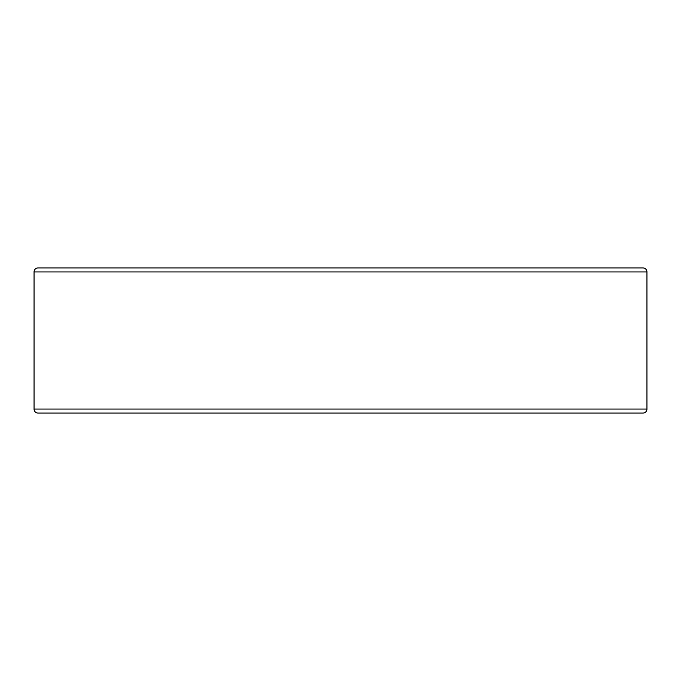<?xml version="1.0" encoding="UTF-8"?>
<svg xmlns="http://www.w3.org/2000/svg" width="681" height="681" viewBox="0 0 681 681"><rect width="100%" height="100%" fill="white"/><g stroke="black" fill="none" stroke-linecap="round" stroke-linejoin="round"><path stroke-width="1.02" d="M34.05 409.051A4.035 4.035 0 0 0 38.085 413.078L642.915 413.078A4.035 4.035 0 0 0 646.95 409.051L646.95 271.949L34.05 271.949L34.05 409.051L646.95 409.051M34.05 271.949A4.035 4.035 0 0 1 38.085 267.922L642.915 267.922A4.035 4.035 0 0 1 646.95 271.949"/></g></svg>
